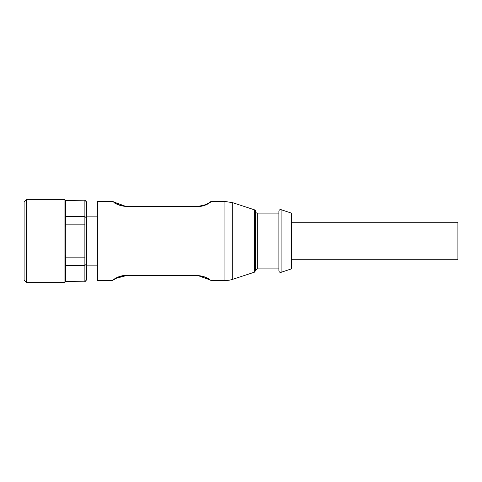 <?xml version="1.0" encoding="UTF-8"?>
<svg xmlns="http://www.w3.org/2000/svg" width="482" height="482" viewBox="0 0 482 482"><rect width="100%" height="100%" fill="white"/><g stroke="black" fill="none" stroke-linecap="round" stroke-linejoin="round"><path stroke-width="0.72" d="M113.77 202.06L112.384 201.458L97.37 201.452L97.37 280.548L112.372 280.548L116.258 278.277L126.513 275.553L197.289 275.553L126.513 275.336C116.572 275.644 111.866 281.217 112.384 280.548C112.306 280.831 116.975 275.571 126.513 275.336L122.524 275.716L117.861 277.144M291.375 222.268L457.9 222.268L457.9 259.732L291.375 259.732M281.078 209.676L291.375 213.104L291.375 268.896L281.078 272.324L281.078 209.676A1.663 1.663 0 0 0 278.885 211.255L278.885 270.745L278.885 268.896L257.237 268.896L255.568 270.559M255.568 211.441A1.663 1.663 0 0 0 257.237 213.104L278.885 213.104L278.885 211.255M114.776 279.186L113.788 279.928M197.608 275.559L205.26 277.138L197.289 275.553C205.079 276.831 209.363 278.319 210.134 280.012C211.58 281.572 207.706 276.084 197.289 275.553L126.513 275.336M208.085 278.596L206.386 277.65M210.038 279.934L197.289 275.336M198.494 206.41L203.247 205.573L197.289 206.447C207.73 205.904 211.586 200.428 210.128 201.988C209.357 203.687 205.073 205.175 197.289 206.447L197.289 206.664C207.085 206.398 211.725 200.952 211.423 201.452C211.719 200.994 207.019 206.386 197.289 206.664L126.513 206.447C118.729 205.169 114.451 203.687 113.674 201.988C112.222 200.428 116.066 205.91 126.513 206.447L119.711 205.308L125.019 206.386M112.384 201.458L126.513 206.664M205.302 204.838L207.742 203.603M116.005 203.579L117.843 204.555M197.289 206.447L126.513 206.447M224.931 280.548A24.98 24.98 0 0 0 232.722 279.307L232.722 202.693L224.931 201.452L224.931 280.548L211.423 280.548M254.424 272.185L254.424 209.815A1.663 1.663 0 0 1 255.568 211.399L255.568 270.601L254.424 272.185L232.722 279.307M64.064 199.367L65.51 200.199L65.733 201.597L65.51 224.853A7.302 2.88 -78.4 0 1 65.733 227.094L65.733 254.906A7.302 2.88 -101.6 0 1 65.51 257.147L65.51 281.801L64.064 282.633L26.6 282.633L26.6 199.367L64.064 199.367L64.064 282.633M65.51 200.476L84.88 200.199L86.549 201.868L84.88 200.476L84.88 216.623L86.549 217.894L86.549 202.097M86.549 217.894L86.549 225.202L84.88 224.853L84.88 257.147L86.549 256.798L86.549 225.202M86.549 256.798L86.549 264.106L84.88 265.377L84.88 281.524L86.549 279.903L86.549 264.106M86.549 279.903L84.88 281.801L65.51 281.524M65.51 216.623L84.88 216.623L84.88 224.853L65.51 224.853M65.51 257.147L84.88 257.147L84.88 265.377L65.51 265.377M86.549 216.852L97.37 216.852M26.6 199.367L24.1 201.868L24.1 280.132L26.6 282.633M257.237 213.104L257.237 268.896M281.078 272.324C279.825 272.547 279.096 272.023 278.885 270.745M113.68 279.952L116.258 278.277M119.464 276.788L126.133 275.559M119.506 276.77L125.187 275.602M203.988 276.668L207.808 278.403M210.038 202.06L211.417 201.452L224.931 201.452M207.224 203.922L202.771 205.706M120.024 205.404L115.987 203.591M254.424 209.815L232.722 202.693M84.88 281.801L65.51 281.801M84.88 200.199L65.51 200.199M97.37 265.148L86.549 265.148"/></g></svg>

